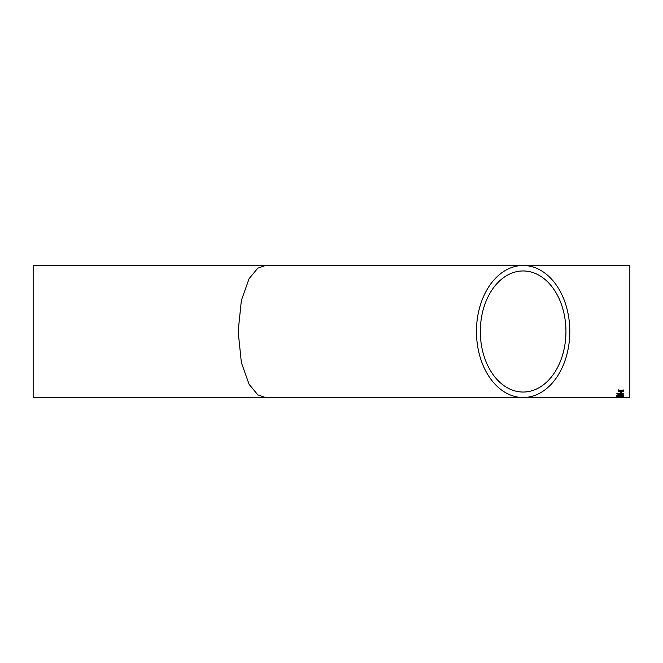 <?xml version="1.0" encoding="UTF-8"?>
<svg xmlns="http://www.w3.org/2000/svg" width="663" height="663" viewBox="0 0 663 663"><rect width="100%" height="100%" fill="white"/><g stroke="black" fill="none" stroke-linecap="round" stroke-linejoin="round"><path stroke-width="0.99" d="M476.457 331.5A66.01 46.675 90 0 0 523.132 397.51A66.01 46.675 90 0 0 569.807 331.5A66.01 46.675 90 0 0 523.132 265.49A66.01 46.675 90 0 0 476.457 331.5M565.945 331.5A60.54 42.813 90 0 0 523.132 270.96A60.54 42.813 90 0 0 480.319 331.5A60.54 42.813 90 0 0 523.132 392.04A60.54 42.813 90 0 0 565.945 331.5M623.286 397.477L618.488 397.493L623.286 397.493M265.49 265.49L33.15 265.49L33.15 397.51L265.49 397.51L257.832 394.866L249.089 384.308L241.365 362.562L238.15 331.5L241.365 300.438L249.089 278.692L257.832 268.134L265.49 265.49L629.85 265.49L629.85 397.51L621.695 397.477M619.449 397.51L265.49 397.51M618.778 397.51L620.85 397.477M620.601 392.902L620.601 391.966L621.355 391.966L621.355 392.902L620.601 392.902M616.731 393.863L620.054 393.142L623.377 393.863L620.054 394.526L616.731 393.863M618.579 395.861L617.485 395.363L618.546 395.049L623.286 395.877L623.286 394.792L622.449 394.792L622.449 395.629L618.538 394.816L616.731 395.355L618.579 395.861L616.731 395.264M620.585 396.524L623.286 396.971L616.731 396.922L619.018 396.532L616.731 396.01L619.772 396.424L623.286 395.944L620.974 396.474M618.388 397.386L623.377 397.245L618.388 397.286M621.894 390.797L623.286 391.792L620.891 391.087L618.496 391.758L620.154 390.863L618.496 389.885L620.891 390.648L623.286 389.927L621.629 390.88M623.286 390.3L621.894 390.714M620.154 390.863L618.496 390.258M623.286 391.709L620.891 391.087M620.891 391.004L618.496 391.667M621.372 397.021L616.789 397.195M623.319 397.195L622.565 397.278M618.43 397.054L617.485 397.245L618.43 397.154M622.615 397.245L621.372 397.12M623.286 396.076L620.974 396.375M619.018 396.532L616.731 396.142M623.286 396.814L616.731 396.772M623.286 395.778L618.546 394.957L617.485 395.363M623.377 393.772L620.054 394.427L616.731 393.772M622.615 393.863L620.054 393.35L617.485 393.772L617.933 394.145L622.615 393.863L620.054 393.441L617.485 393.872M621.355 392.811L620.601 392.811"/></g></svg>
